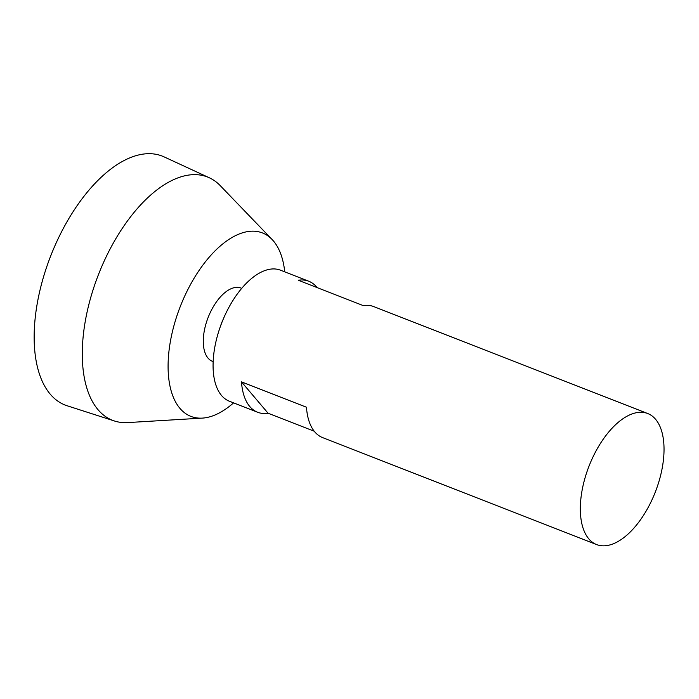 <?xml version="1.0" encoding="UTF-8"?>
<svg xmlns="http://www.w3.org/2000/svg" width="699" height="699" viewBox="0 0 699 699"><rect width="100%" height="100%" fill="white"/><g stroke="black" fill="none" stroke-linecap="round" stroke-linejoin="round"><path stroke-width="1.05" d="M647.414 508.82A70.319 35.588 -68.7 0 1 596.614 544.565A70.319 35.588 -68.7 0 1 589.03 466.119A70.319 35.588 -68.7 0 1 647.755 413.546A70.319 35.588 -68.7 0 1 647.414 508.82M314.227 431.231L268.075 413.223A70.319 35.588 -68.7 0 1 257.608 412.244L229.359 401.217A70.319 35.588 -68.7 0 1 221.775 322.763A70.319 35.588 -68.7 0 1 280.5 270.198L308.748 281.225A70.319 35.588 -68.7 0 1 317.11 287.595M647.755 413.546L373.729 306.59A70.319 35.588 111.3 0 0 363.262 305.612L298.281 280.247A70.319 35.588 -68.7 0 1 308.748 281.225M257.608 412.244A70.319 35.588 -68.7 0 1 241.487 381.864L306.468 407.229A70.319 35.588 111.3 0 0 322.589 437.6L596.614 544.565M220.526 326.101A27.41 13.875 -68.7 0 1 223.112 319.46M213.151 361.558A39.31 19.895 -68.7 0 1 208.145 317.442A39.31 19.895 -68.7 0 1 241.714 288.381M233.588 402.869A98.454 49.821 -68.7 0 1 202.369 418.107A98.454 49.821 -68.7 0 1 180.263 306.564A98.454 49.821 -68.7 0 1 272.094 239.486A98.454 49.821 -68.7 0 1 284.738 271.85M202.369 418.107L127.76 422.58A130.591 66.09 -68.7 0 1 114.444 420.99A130.591 66.09 -68.7 0 1 98.445 274.62A130.591 66.09 -68.7 0 1 209.368 177.799A130.591 66.09 -68.7 0 1 220.246 185.646L272.094 239.486M114.444 420.99L67.052 405.735A133.614 67.62 -68.7 0 1 50.686 255.983A133.614 67.62 -68.7 0 1 164.178 156.917L209.368 177.799M268.075 413.223L241.487 381.864"/></g></svg>
